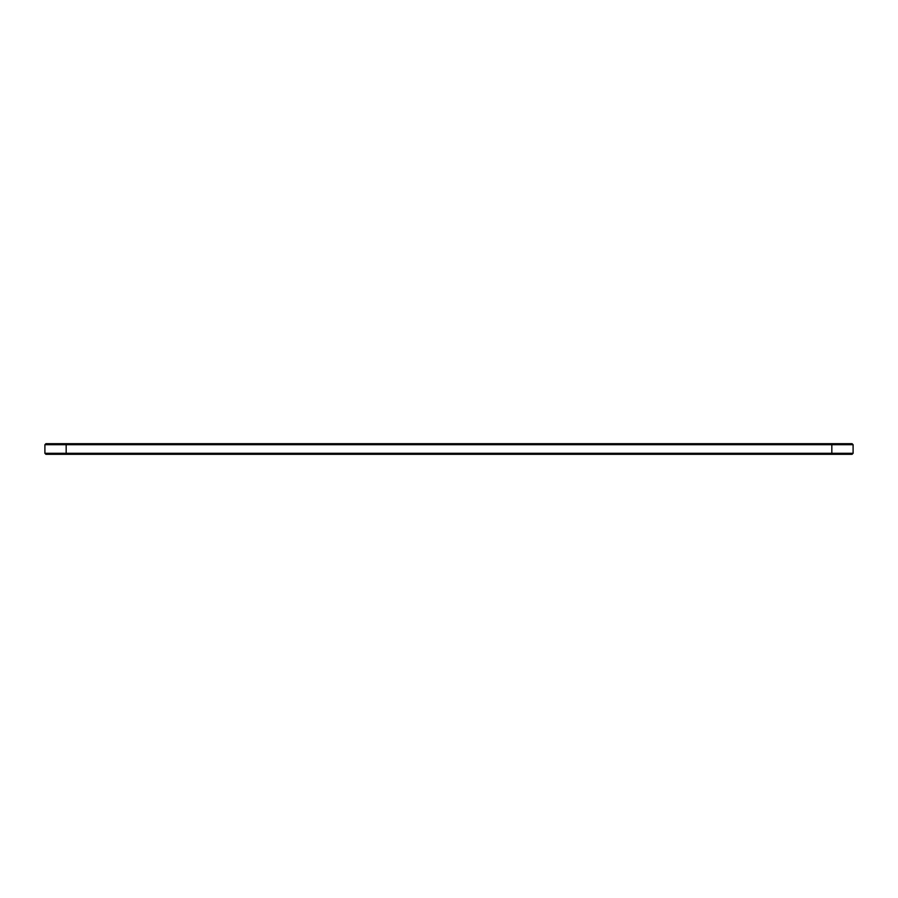 <?xml version="1.0" encoding="UTF-8"?>
<svg xmlns="http://www.w3.org/2000/svg" width="898" height="898" viewBox="0 0 898 898"><rect width="100%" height="100%" fill="white"/><g stroke="black" fill="none" stroke-linecap="round" stroke-linejoin="round"><path stroke-width="1.35" d="M853.1 453.299L853.1 444.701L44.9 444.701L44.9 453.299L45.921 454.321L852.079 454.321L853.1 453.299L44.9 453.299M853.1 444.701L852.079 443.679L45.921 443.679L44.9 444.701M66.171 443.679L66.171 454.321M831.829 454.321L831.829 443.679"/></g></svg>
